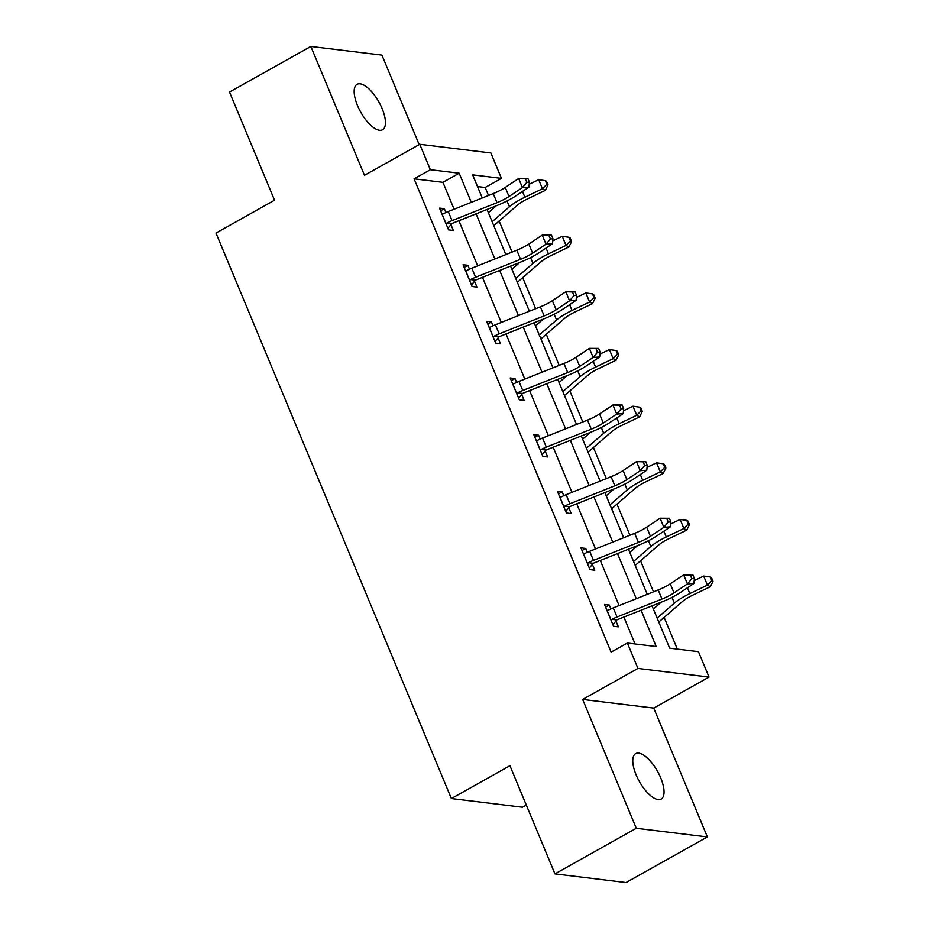 <?xml version="1.0" encoding="UTF-8"?>
<svg xmlns="http://www.w3.org/2000/svg" width="929" height="929" viewBox="0 0 929 929"><rect width="100%" height="100%" fill="white"/><g stroke="black" fill="none" stroke-linecap="round" stroke-linejoin="round"><path stroke-width="1.39" d="M660.705 777.852A26.047 10.416 60.7 0 0 635.68 753.64A26.047 10.416 60.7 0 0 636.121 774.856A26.047 10.416 60.7 0 0 661.146 799.068A26.047 10.416 60.7 0 0 660.705 777.852M382.098 108.542A26.047 10.416 60.7 0 0 357.061 84.33A26.047 10.416 60.7 0 0 357.502 105.546A26.047 10.416 60.7 0 0 382.539 129.758A26.047 10.416 60.7 0 0 382.098 108.542M652.03 605.836L669.646 648.163L698.457 651.682L709.036 677.09L637.956 668.427L627.377 643.019L656.199 646.526L641.08 610.214M653.737 708.095L582.657 699.432L636.295 828.285L554.961 873.887L626.041 882.55L707.375 836.948L653.737 708.095L709.036 677.09M526.313 805.06L522.458 807.22L451.378 798.557L215.981 233.051L274.543 200.211L229.509 92.052L310.843 46.45L364.482 175.302L419.78 144.297L490.86 152.96L501.439 178.368L472.629 174.849L482.256 197.982M419.188 144.634L381.924 55.113L310.843 46.45M488.503 195.485L485.17 187.484L501.439 178.368M677.322 649.104L664.13 617.39M658.707 604.373L658.278 603.339M653.493 591.843L640.557 560.768M635.134 547.75L634.704 546.716M629.92 535.22L616.984 504.145M611.572 491.127L611.143 490.094M606.358 478.598L593.422 447.523M587.999 434.505L587.569 433.471M582.785 421.975L569.849 390.9M564.426 377.882L563.996 376.849M559.212 365.352L546.275 334.277M540.864 321.26L540.434 320.226M535.638 308.73L522.702 277.655M517.29 264.637L516.861 263.604M512.076 252.107L499.14 221.021M493.717 208.015L493.287 206.981M636.295 828.285L707.375 836.948M485.17 187.484L477.494 186.555M454.107 209.222L442.912 182.339L414.09 178.821L611.119 652.135L627.377 643.019M635.064 643.948L623.882 617.088M619.097 605.58L600.308 560.454M595.524 548.958L576.735 503.832M571.95 492.335L553.173 447.209M548.377 435.713L529.6 390.586M524.815 379.09L506.026 333.964M501.242 322.468L482.465 277.341M477.669 265.845L458.891 220.719M445.92 212.555L444.306 208.688L439.51 208.108L448.568 229.881L453.375 230.473L450.925 224.574M469.482 269.178L467.879 265.311L463.072 264.73L472.141 286.504L476.949 287.096L474.487 281.197M493.055 325.8L491.453 321.933L486.645 321.353L495.714 343.126L500.51 343.718L498.06 337.831M516.629 382.423L515.014 378.567L510.218 377.975L519.276 399.76L524.084 400.341L521.633 394.453M540.202 439.045L538.588 435.19L533.78 434.598L542.85 456.383L547.657 456.963L545.207 451.076M563.764 495.668L562.161 491.813L557.354 491.22L566.423 513.005L571.219 513.586L568.769 507.698M587.337 552.29L585.723 548.435L580.927 547.843L589.996 569.628L594.792 570.209L592.342 564.321M610.91 608.913L609.296 605.058L604.5 604.465L613.558 626.251L618.366 626.831L615.915 620.944M582.657 699.432L637.956 668.427M414.09 178.821L430.359 169.705L419.78 144.297M554.961 873.887L509.94 765.717L451.378 798.557M487.04 209.478L505.817 254.604M510.602 266.1L529.391 311.227M534.175 322.723L552.964 367.849M557.748 379.346L576.526 424.472M581.322 435.968L600.099 481.094M604.884 492.591L623.673 537.717M628.457 549.213L647.246 594.339M471.305 202.348L459.181 173.212L430.359 169.705M636.295 598.717L617.506 553.591M612.722 542.095L593.945 496.969M589.16 485.472L570.371 440.346M565.587 428.85L546.798 383.723M542.013 372.215L523.236 327.101M518.44 315.593L499.663 270.467M494.878 258.97L476.089 213.844M442.912 182.339L459.181 173.212M440.613 210.767L444.306 208.688M464.186 267.389L467.879 265.311M487.748 324.012L491.453 321.933M511.322 380.635L515.014 378.567M534.895 437.257L538.588 435.19M558.457 493.88L562.161 491.813M582.03 550.502L585.723 548.435M605.603 607.125L609.296 605.058M446.117 223.994L446.977 222.96A14.237 3.67 -22.6 0 1 452.04 220.626L497.003 202.673A20.345 5.237 157.4 0 0 509.022 196.518L522.446 187.565L518.661 178.496L527.904 178.531L525.315 178.705L526.824 182.328L529.425 182.154L527.904 178.531M525.315 178.705L518.661 178.496L505.248 187.437A20.345 5.237 157.4 0 1 493.229 193.592L448.266 211.557A14.237 3.67 -22.6 0 0 443.191 213.891L441.96 213.995M526.824 182.328L522.446 187.565L528.938 187.124L515.514 196.077A30.518 7.862 -22.6 0 1 497.491 205.297L452.528 223.262A4.064 1.045 157.4 0 0 451.831 223.552L447.917 228.313M446.977 222.96L451.831 223.552M528.938 187.124L529.425 182.154M493.775 225.666L517.453 205.158A20.345 5.237 -22.6 0 1 527.753 198.794L545.346 190.364L542.466 188.773L524.885 197.215A30.518 7.862 157.4 0 0 509.417 206.761L492.138 221.729M546.879 184.279L548.029 184.917L546.519 181.283L545.369 180.656L546.879 184.279L542.466 188.773L538.692 179.703L529.216 184.244M496.307 205.773L488.364 212.66M538.692 179.703L545.369 180.656M548.029 184.917L545.346 190.364M469.691 280.616L470.538 279.583A14.237 3.67 -22.6 0 1 475.613 277.248L520.577 259.296A20.345 5.237 157.4 0 0 532.596 253.141L546.008 244.188L542.234 235.118L551.478 235.153L548.888 235.327L550.398 238.95L552.987 238.776L551.478 235.153M548.888 235.327L542.234 235.118L528.822 244.06A20.345 5.237 157.4 0 1 516.803 250.215L471.839 268.179A14.237 3.67 -22.6 0 0 466.764 270.513L465.534 270.618M550.398 238.95L546.008 244.188L552.5 243.746L539.087 252.7A30.518 7.862 -22.6 0 1 521.053 261.932L476.089 279.884A4.064 1.045 157.4 0 0 475.404 280.175L471.491 284.936M470.538 279.583L475.404 280.175M552.5 243.746L552.987 238.776M493.264 337.239L494.112 336.205A14.237 3.67 -22.6 0 1 499.187 333.871L544.15 315.918A20.345 5.237 157.4 0 0 556.169 309.763L569.582 300.81L565.807 291.741L575.051 291.776L572.45 291.95L573.959 295.573L576.561 295.399L575.051 291.776M572.45 291.95L565.807 291.741L552.383 300.682A20.345 5.237 157.4 0 1 540.364 306.837L495.401 324.802A14.237 3.67 -22.6 0 0 490.338 327.136L489.095 327.24M573.959 295.573L569.582 300.81L576.073 300.369L562.649 309.322A30.518 7.862 -22.6 0 1 544.626 318.554L499.663 336.507A4.064 1.045 157.4 0 0 498.978 336.797L495.064 341.558M494.112 336.205L498.978 336.797M576.073 300.369L576.561 295.399M517.348 282.288L541.015 261.781A20.345 5.237 -22.6 0 1 551.327 255.417L568.92 246.986L566.04 245.395L548.447 253.838A30.518 7.862 157.4 0 0 532.991 263.383L515.711 278.352M570.452 240.901L571.602 241.54L570.092 237.905L568.943 237.278L570.452 240.901L566.04 245.395L562.266 236.326L552.79 240.866M519.88 262.396L511.925 269.282M562.266 236.326L568.943 237.278M571.602 241.54L568.92 246.986M540.922 338.911L564.588 318.403A20.345 5.237 -22.6 0 1 574.9 312.039L592.481 303.609L589.613 302.018L572.02 310.46A30.518 7.862 157.4 0 0 556.564 320.006L539.273 334.974M594.014 297.524L595.164 298.163L593.654 294.528L592.505 293.901L594.014 297.524L589.613 302.018L585.839 292.949L576.352 297.489M543.442 319.019L535.499 325.905M585.839 292.949L592.505 293.901M595.164 298.163L592.481 303.609M516.826 393.861L517.685 392.828A14.237 3.67 -22.6 0 1 522.748 390.494L567.712 372.541A20.345 5.237 157.4 0 0 579.731 366.386L593.155 357.433L589.381 348.363L598.624 348.398L596.023 348.572L597.533 352.207L600.134 352.021L598.624 348.398M596.023 348.572L589.381 348.363L575.957 357.305A20.345 5.237 157.4 0 1 563.938 363.46L518.974 381.424A14.237 3.67 -22.6 0 0 513.9 383.758L512.669 383.863M597.533 352.207L593.155 357.433L599.646 356.991L586.222 365.945A30.518 7.862 -22.6 0 1 568.2 375.177L523.236 393.13A4.064 1.045 157.4 0 0 522.551 393.431L518.626 398.193M517.685 392.828L522.551 393.431M599.646 356.991L600.134 352.021M540.399 450.484L541.247 449.462A14.237 3.67 -22.6 0 1 546.322 447.116L591.285 429.163A20.345 5.237 157.4 0 0 603.304 423.009L616.717 414.055L612.943 404.986L622.186 405.021L619.597 405.195L621.106 408.83L623.696 408.644L622.186 405.021M619.597 405.195L612.943 404.986L599.53 413.928A20.345 5.237 157.4 0 1 587.511 420.082L542.548 438.047A14.237 3.67 -22.6 0 0 537.473 440.381L536.242 440.497M621.106 408.83L616.717 414.055L623.208 413.614L609.796 422.567A30.518 7.862 -22.6 0 1 591.761 431.799L546.798 449.752A4.064 1.045 157.4 0 0 546.113 450.054L542.199 454.815M541.247 449.462L546.113 450.054M623.208 413.614L623.696 408.644M563.973 507.106L564.82 506.084A14.237 3.67 -22.6 0 1 569.895 503.739L614.859 485.786A20.345 5.237 157.4 0 0 626.878 479.631L640.29 470.678L636.516 461.608L645.76 461.643L643.158 461.818L644.68 465.452L647.269 465.266L645.76 461.643M643.158 461.818L636.516 461.608L623.092 470.562A20.345 5.237 157.4 0 1 611.073 476.705L566.121 494.669A14.237 3.67 -22.6 0 0 561.046 497.003L559.804 497.12M644.68 465.452L640.29 470.678L646.781 470.237L633.369 479.19A30.518 7.862 -22.6 0 1 615.335 488.422L570.371 506.375A4.064 1.045 157.4 0 0 569.686 506.677L565.773 511.438M564.82 506.084L569.686 506.677M646.781 470.237L647.269 465.266M564.484 395.545L588.162 375.026A20.345 5.237 -22.6 0 1 598.462 368.662L616.055 360.231L613.175 358.64L595.594 367.083A30.518 7.862 157.4 0 0 580.126 376.628L562.846 391.597M617.588 354.158L618.737 354.785L617.228 351.162L616.078 350.523L617.588 354.158L613.175 358.64L609.401 349.571L599.925 354.112M567.015 375.641L559.072 382.527M609.401 349.571L616.078 350.523M618.737 354.785L616.055 360.231M588.057 452.168L611.735 431.648A20.345 5.237 -22.6 0 1 622.035 425.285L639.628 416.854L636.748 415.263L619.155 423.705A30.518 7.862 157.4 0 0 603.699 433.251L586.42 448.219M641.161 410.781L642.311 411.408L640.801 407.785L639.651 407.146L641.161 410.781L636.748 415.263L632.974 406.194L623.498 410.746M590.589 432.264L582.646 439.15M632.974 406.194L639.651 407.146M642.311 411.408L639.628 416.854M611.63 508.79L635.297 488.271A20.345 5.237 -22.6 0 1 645.609 481.919L663.201 473.476L660.322 471.886L642.729 480.328A30.518 7.862 157.4 0 0 627.272 489.873L609.993 504.853M664.723 467.403L665.884 468.03L664.363 464.407L663.213 463.768L664.723 467.403L660.322 471.886L656.548 462.816L647.06 467.368M614.15 488.886L606.207 495.772M656.548 462.816L663.213 463.768M665.884 468.03L663.201 473.476M635.192 565.413L658.87 544.905A20.345 5.237 -22.6 0 1 669.17 538.541L686.763 530.099L683.895 528.508L666.302 536.95A30.518 7.862 157.4 0 0 650.846 546.496L633.555 561.476M688.296 524.026L689.446 524.653L687.936 521.03L686.786 520.391L688.296 524.026L683.895 528.508L680.109 519.439L670.633 523.991M637.724 545.509L629.781 552.395M680.109 519.439L686.786 520.391M689.446 524.653L686.763 530.099M587.534 563.729L588.394 562.707A14.237 3.67 -22.6 0 1 593.468 560.373L638.42 542.408A20.345 5.237 157.4 0 0 650.439 536.254L663.863 527.312L660.089 518.231L669.333 518.266L666.732 518.44L668.241 522.075L670.843 521.889L669.333 518.266M666.732 518.44L660.089 518.231L646.665 527.184A20.345 5.237 157.4 0 1 634.646 533.339L589.683 551.292A14.237 3.67 -22.6 0 0 584.62 553.626L583.377 553.742M668.241 522.075L663.863 527.312L670.355 526.859L656.931 535.812A30.518 7.862 -22.6 0 1 638.908 545.044L593.945 562.997A4.064 1.045 157.4 0 0 593.259 563.299L589.334 568.06M588.394 562.707L593.259 563.299M670.355 526.859L670.843 521.889M611.108 620.351L611.967 619.329A14.237 3.67 -22.6 0 1 617.03 616.995L661.994 599.031A20.345 5.237 157.4 0 0 674.013 592.876L687.437 583.935L683.651 574.854L692.895 574.888L690.305 575.063L691.815 578.697L694.416 578.523L692.895 574.888M690.305 575.063L683.651 574.854L670.239 583.807A20.345 5.237 157.4 0 1 658.22 589.961L613.256 607.914A14.237 3.67 -22.6 0 0 608.181 610.248L606.951 610.365M691.815 578.697L687.437 583.935L693.917 583.482L680.504 592.435A30.518 7.862 -22.6 0 1 662.482 601.667L617.518 619.62A4.064 1.045 157.4 0 0 616.821 619.922L612.908 624.683M611.967 619.329L616.821 619.922M693.917 583.482L694.416 578.523M658.766 622.035L682.443 601.527A20.345 5.237 -22.6 0 1 692.744 595.164L710.337 586.722L707.457 585.142L689.864 593.573A30.518 7.862 157.4 0 0 674.408 603.118L657.128 618.099M711.869 580.648L713.019 581.275L711.509 577.652L710.36 577.014L711.869 580.648L707.457 585.142L703.683 576.061L694.207 580.613M661.297 602.143L653.354 609.018M703.683 576.061L710.36 577.014M713.019 581.275L710.337 586.722M442.03 213.995L446.175 223.924M493.229 193.592L497.003 202.673M505.248 187.437L509.022 196.518M448.266 211.557L452.04 220.626M524.885 197.215L522.47 191.432M509.417 206.761L507.025 200.989M465.603 270.618L469.737 280.546M516.803 250.215L520.577 259.296M528.822 244.06L532.596 253.141M471.839 268.179L475.613 277.248M489.177 327.24L493.311 337.169M540.364 306.837L544.15 315.918M552.383 300.682L556.169 309.763M495.401 324.802L499.187 333.871M548.447 253.838L546.043 248.055M532.991 263.383L530.587 257.612M572.02 310.46L569.616 304.677M556.564 320.006L554.16 314.234M512.75 383.863L516.884 393.803M563.938 363.46L567.712 372.541M575.957 357.305L579.731 366.386M518.974 381.424L522.748 390.494M536.312 440.485L540.446 450.426M587.511 420.082L591.285 429.163M599.53 413.928L603.304 423.009M542.548 438.047L546.322 447.116M559.885 497.108L564.019 507.048M611.073 476.705L614.859 485.786M623.092 470.562L626.878 479.631M566.121 494.669L569.895 503.739M595.594 367.083L593.178 361.3M580.126 376.628L577.733 370.857M619.155 423.705L616.751 417.922M603.699 433.251L601.295 427.479M642.729 480.328L640.325 474.545M627.272 489.873L624.869 484.102M666.302 536.95L663.898 531.167M650.846 546.496L648.442 540.724M583.458 553.73L587.592 563.671M634.646 533.339L638.42 542.408M646.665 527.184L650.439 536.254M589.683 551.292L593.468 560.373M607.02 610.353L611.166 620.293M658.22 589.961L661.994 599.031M670.239 583.807L674.013 592.876M613.256 607.914L617.03 616.995M689.864 593.573L687.46 587.79M674.408 603.118L672.015 597.347"/></g></svg>
